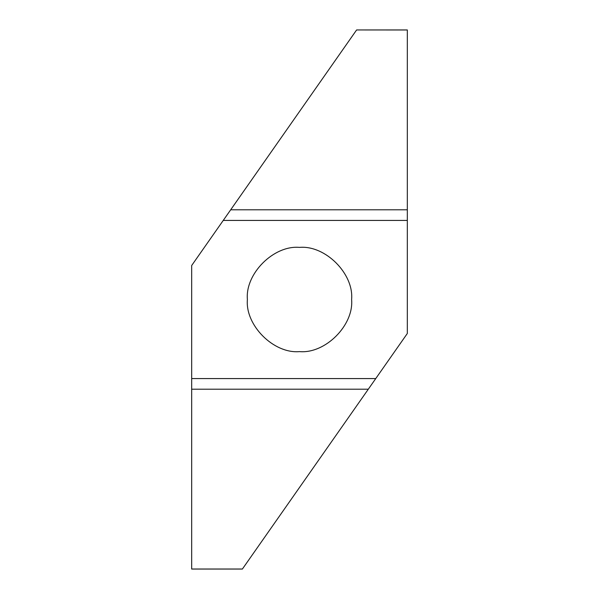 <?xml version="1.0" encoding="UTF-8"?>
<svg xmlns="http://www.w3.org/2000/svg" width="599" height="599" viewBox="0 0 599 599"><rect width="100%" height="100%" fill="white"/><g stroke="black" fill="none" stroke-linecap="round" stroke-linejoin="round"><path stroke-width="0.9" d="M299.5 247.387C325.287 245.058 353.942 273.713 351.613 299.5C353.942 325.287 325.287 353.942 299.5 351.613C273.713 353.942 245.058 325.287 247.387 299.5C245.058 273.713 273.713 245.058 299.5 247.387M223.247 220.425L407.32 220.425L407.32 333.493L375.753 378.575L191.68 378.575L191.68 265.507L356.615 29.95L407.32 29.987L407.32 220.425M356.615 29.95L407.32 29.95M242.385 569.05L191.68 569.05L191.68 378.575M375.753 378.575L242.408 569.013L191.68 569.013M230.69 209.792L407.32 209.792M368.31 389.208L191.68 389.208"/></g></svg>
